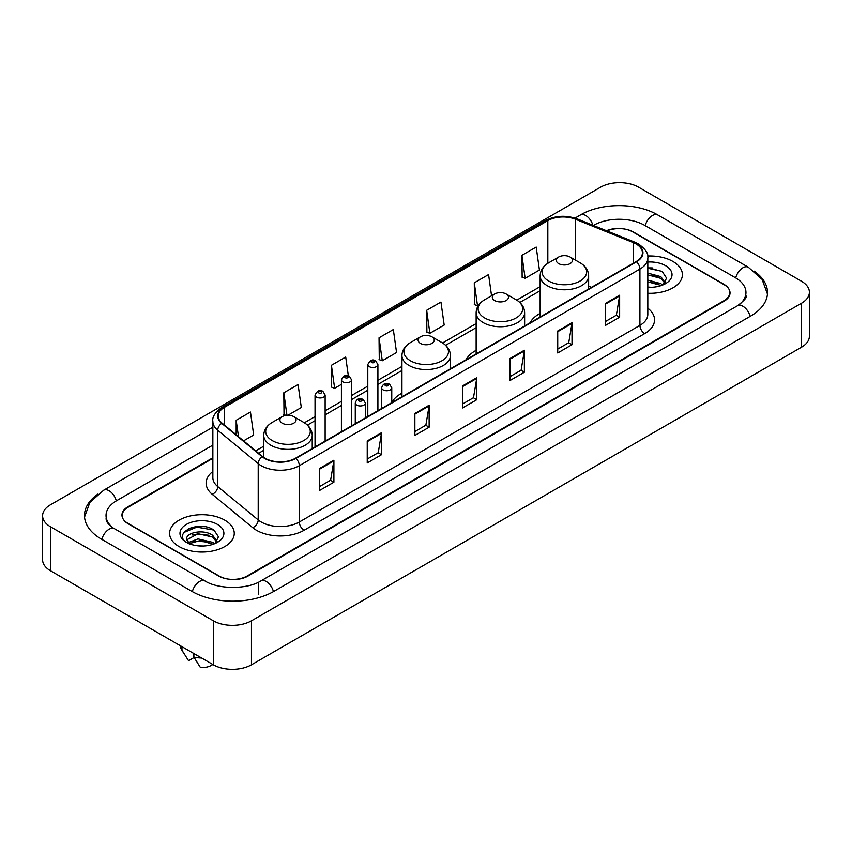 <?xml version="1.0" encoding="UTF-8"?>
<svg xmlns="http://www.w3.org/2000/svg" width="852" height="852" viewBox="0 0 852 852"><rect width="100%" height="100%" fill="white"/><g stroke="black" fill="none" stroke-linecap="round" stroke-linejoin="round"><path stroke-width="1.28" d="M401.942 393.177A35.699 20.608 0 0 0 391.76 402.57M476.14 350.332A35.699 20.608 0 0 0 466.097 359.736M540.147 313.376A35.699 20.608 0 0 0 530.104 322.791M212.851 458.323L128.119 507.249A20.203 11.662 0 0 0 122.198 515.492A20.203 11.662 0 0 0 128.119 523.746L218.602 575.984A20.203 11.662 0 0 0 247.176 575.984L723.88 300.756A20.203 11.662 0 0 0 729.802 292.513A20.203 11.662 0 0 0 723.88 284.259L633.398 232.021A20.203 11.662 0 0 0 606.986 230.935M739.248 304.675A36.37 21.002 0 0 0 745.969 292.513A36.37 21.002 0 0 0 735.308 277.667L644.826 225.429A36.37 21.002 0 0 0 593.397 225.429L593.375 225.439M212.851 445.127L116.692 500.646A36.37 21.002 0 0 0 106.031 515.492A36.37 21.002 0 0 0 112.752 527.654M213.362 620.799A26.944 15.549 0 0 0 251.457 620.799L801.508 303.237A26.944 15.549 0 0 0 809.4 292.236A26.944 15.549 0 0 0 801.508 281.235L638.638 187.206A26.944 15.549 0 0 0 600.543 187.206L50.492 504.778A26.944 15.549 0 0 0 42.6 515.769A26.944 15.549 0 0 0 50.492 526.77L213.362 620.799L213.362 664.794A26.944 15.549 0 0 0 251.457 664.794L801.508 347.222A26.944 15.549 0 0 0 809.4 336.231L809.4 292.236M42.6 515.769L42.6 559.764A26.944 15.549 0 0 0 50.492 570.765L213.362 664.794M97.874 494.107A57.925 33.441 0 0 0 84.486 515.492A57.925 33.441 0 0 0 101.452 539.146L191.934 591.384A57.925 33.441 0 0 0 273.843 591.384L750.548 316.156A57.925 33.441 0 0 0 767.514 292.513A57.925 33.441 0 0 0 754.126 271.128M204.629 526.696A26.944 15.549 0 0 0 188.856 528.57M652.76 267.965A26.944 15.549 0 0 0 647.818 267.943M672.931 261.447A32.323 18.669 0 0 0 647.658 256.026A32.323 18.669 0 0 1 672.931 261.447A32.323 18.669 0 0 1 682.399 274.642A32.323 18.669 0 0 0 672.931 261.447M224.79 520.167A32.323 18.669 0 0 0 189.559 516.12A32.323 18.669 0 0 0 169.601 533.363A32.323 18.669 0 0 0 179.069 546.569A32.323 18.669 0 0 0 214.299 550.616A32.323 18.669 0 0 0 234.257 533.363A32.323 18.669 0 0 0 224.79 520.167A32.323 18.669 0 0 0 189.559 516.12A32.323 18.669 0 0 0 169.601 533.363A32.323 18.669 0 0 0 179.069 546.569A32.323 18.669 0 0 0 214.299 550.616A32.323 18.669 0 0 0 234.257 533.363A32.323 18.669 0 0 0 224.79 520.167M636.114 243.981A21.556 12.439 180 0 1 642.429 252.778A21.556 12.439 180 0 1 636.114 261.575L295.516 458.227A21.556 12.439 180 0 1 262.618 456.565L222.138 423.188A21.556 12.439 180 0 1 218.24 416.042A21.556 12.439 180 0 1 224.555 407.245L547.825 220.615A21.556 12.439 180 0 1 575.419 219.22L633.238 242.586A21.556 12.439 180 0 1 636.114 243.981M636.497 243.757A22.088 12.759 0 0 0 633.547 242.33L575.728 218.964A22.088 12.759 0 0 0 547.442 220.391L224.172 407.032A22.088 12.759 0 0 0 221.701 423.359L262.182 456.736A22.088 12.759 0 0 0 295.889 458.44L636.497 261.798A22.088 12.759 0 0 0 636.497 243.757M319.606 468.451L319.606 490.443L333.899 482.2L333.899 460.208L319.606 468.451M319.606 486.545L330.619 480.187L333.835 460.932A5.389 3.11 -120 0 0 333.899 460.208M330.512 480.251L333.899 482.2M367.233 440.953L367.233 462.955L381.515 454.702L381.515 432.709L367.233 440.953M367.233 459.047L378.235 452.7L381.462 433.434A5.389 3.11 -120 0 0 381.515 432.709M378.139 452.753L381.515 454.702M414.86 413.465L414.86 435.457L429.142 427.214L429.142 405.211L414.86 413.465M414.86 431.559L425.862 425.201L429.088 405.946A5.389 3.11 -120 0 0 429.142 405.211M425.766 425.255L429.142 427.214M605.346 303.482L605.346 325.475L619.638 317.232L619.638 295.229L605.346 303.482M605.346 321.577L616.358 315.219L619.574 295.963A5.389 3.11 -120 0 0 619.638 295.229M616.252 315.283L619.638 317.232M557.73 330.981L557.73 352.973L572.011 344.719L572.011 322.727L557.73 330.981M557.73 349.075L568.731 342.717L571.958 323.462A5.389 3.11 -120 0 0 572.011 322.727M568.635 342.77L572.011 344.719M510.103 358.468L510.103 380.471L524.385 372.217L524.385 350.225L510.103 358.468M510.103 376.563L521.105 370.215L524.331 350.949A5.389 3.11 -120 0 0 524.385 350.225M521.009 370.269L524.385 372.217M462.476 385.967L462.476 407.959L476.769 399.716L476.769 377.724L462.476 385.967M462.476 404.061L473.488 397.703L476.705 378.448A5.389 3.11 -120 0 0 476.769 377.724M473.382 397.767L476.769 399.716M647.818 293.258A32.323 18.669 0 0 0 682.399 274.642A32.323 18.669 0 0 1 647.818 293.258M212.851 457.78L127.875 506.833A20.203 11.662 0 0 0 121.964 515.087A20.203 11.662 0 0 0 127.875 523.33L219.315 576.122A20.203 11.662 0 0 0 247.889 576.122L724.125 301.171A20.203 11.662 0 0 0 730.036 292.928A20.203 11.662 0 0 0 724.125 284.675L632.685 231.882A20.203 11.662 0 0 0 606.454 230.722M287.955 415.233L301.31 407.522L298.083 384.54L283.801 392.783L284.025 414.647M243.565 440.857L253.683 435.01L250.456 412.027L236.174 420.281L236.174 434.754M426.671 310.298L429.887 333.281L444.18 325.038L440.953 302.055L426.671 310.298L426.895 332.163M491.551 295.772L488.579 274.557L474.287 282.8L474.521 304.665M521.914 255.312L525.141 278.295L539.423 270.041L536.196 247.059L521.914 255.312L522.148 277.177M348.33 375.753L345.71 357.041L331.417 365.295L331.652 387.149M379.044 337.797L382.271 360.779L396.553 352.526L393.326 329.543L379.044 337.797L379.278 359.661M382.271 360.779L379.044 359.576M429.887 333.281L426.671 332.078M474.287 282.8L477.514 305.783L478.579 305.176M477.514 305.783L474.287 304.579M525.141 278.295L521.914 277.092M331.417 365.295L334.644 388.278L341.418 384.358M334.644 388.278L331.417 387.064M285.974 415.371L283.801 414.562M283.801 392.783L286.954 415.265M236.174 420.281L238.475 436.65M647.818 287.071L651.524 287.294M647.818 280.095L660.832 283.62L662.611 285.047M647.818 281.842L660.832 285.367M647.818 273.109L660.832 276.634L665.21 282.672M647.818 274.877L660.832 278.37L664.858 283.13M647.818 287.252A21.96 12.673 0 0 0 665.593 283.61A21.96 12.673 0 0 0 665.593 265.675A21.96 12.673 0 0 0 647.818 262.033M663.133 284.834L666.573 278.072L662.217 271.522L647.818 267.592M647.818 268.263L661.929 271.319M647.818 275.249L657.169 276.485M647.818 282.236L657.148 283.46M558.678 263.609A8.083 4.665 0 0 0 570.105 263.609A8.083 4.665 0 0 0 570.105 257.016L580.137 262.81A22.269 12.855 0 0 0 580.137 262.81A22.269 12.855 0 0 1 580.137 280.99A22.269 12.855 0 0 1 548.645 280.99A22.269 12.855 0 0 1 548.645 262.81C543.161 266.069 540.328 270.393 540.147 275.792A24.25 13.994 0 0 0 547.25 285.686A24.25 13.994 0 0 0 573.673 288.721A24.25 13.994 0 0 0 588.636 275.792C588.455 270.393 585.633 266.069 580.148 262.81L570.105 257.016A8.083 4.665 0 0 0 558.678 257.016A8.083 4.665 0 0 0 558.678 263.609M494.671 300.564A8.083 4.665 0 0 0 506.099 300.564A8.083 4.665 0 0 0 506.099 293.972L516.142 299.766A22.269 12.855 0 0 1 516.142 317.945A22.269 12.855 0 0 1 484.639 317.945A22.269 12.855 0 0 1 484.639 299.766C479.154 303.014 476.321 307.348 476.14 312.737A24.25 13.994 0 0 0 483.244 322.642A24.25 13.994 0 0 0 509.666 325.677A24.25 13.994 0 0 0 524.63 312.737C524.459 307.348 521.626 303.014 516.142 299.766L506.099 293.972A8.083 4.665 0 0 0 494.671 293.972A8.083 4.665 0 0 0 494.671 300.564M420.473 343.399A8.083 4.665 0 0 0 431.9 343.399A8.083 4.665 0 0 0 431.9 336.806L441.943 342.6A22.269 12.855 0 0 1 441.943 360.779A22.269 12.855 0 0 1 410.44 360.779A22.269 12.855 0 0 1 410.44 342.6C404.956 345.859 402.123 350.183 401.942 355.582A24.25 13.994 0 0 0 409.045 365.476A24.25 13.994 0 0 0 435.468 368.511A24.25 13.994 0 0 0 450.431 355.582C450.261 350.183 447.428 345.859 441.943 342.6L431.9 336.806A8.083 4.665 0 0 0 420.473 336.806A8.083 4.665 0 0 0 420.473 343.399M282.278 423.199A8.083 4.665 0 0 0 293.706 423.199A8.083 4.665 0 0 0 293.706 416.596L303.738 422.39A22.269 12.855 0 0 1 303.738 440.58A22.269 12.855 0 0 1 272.235 440.58A22.269 12.855 0 0 1 272.235 422.39C266.751 425.649 263.918 429.972 263.747 435.372A24.25 13.994 0 0 0 270.84 445.266A24.25 13.994 0 0 0 297.263 448.301A24.25 13.994 0 0 0 312.237 435.372C312.056 429.972 309.223 425.649 303.738 422.39L293.706 416.596A8.083 4.665 0 0 0 282.268 416.596A8.083 4.665 0 0 0 282.278 423.199M198.25 545.866L203.383 546.015M188.185 542.649L197.994 538.901L212.702 542.341L214.48 543.778M188.91 543.736L200.103 540.573L212.702 544.087M186.705 538.954L189.229 543.704M186.726 539.38C185.172 532.628 203.703 528.645 212.702 535.365L217.068 541.403M186.801 539.827L197.962 533.682L212.702 537.101L216.727 541.851M215.002 543.555L218.442 536.803L214.086 530.242C198.676 519.166 171.295 533.767 187.11 542.713L187.898 543.193M217.462 524.406A21.96 12.673 0 0 0 186.407 524.406A21.96 12.673 0 0 0 186.407 542.33A21.96 12.673 0 0 0 217.462 542.33A21.96 12.673 0 0 0 217.462 524.406M180.379 645.752A21.556 12.439 0 0 0 181.561 649.607A21.556 12.439 0 0 0 181.955 650.214L188.548 660.705L194.096 657.499M181.955 650.214L181.955 646.657M189.559 544.151L186.78 539.721M193.862 653.537L193.862 657.084L200.454 667.574A13.472 7.774 0 0 0 212.776 664.453M193.862 657.084A21.556 12.439 0 0 0 201.573 657.989M183.894 532.447L196.791 527.154L213.788 530.05M191.956 535.013L196.791 534.14L209.038 535.216M191.892 542.021L196.791 541.126L209.017 542.192M273.439 591.618A10.778 6.22 -120 0 0 260.84 580.947C247.581 589.52 218.187 589.52 204.938 580.947L114.456 528.709C113.38 528.315 108.129 524.736 106.479 520.945L106.031 518.793M192.339 591.618A10.778 6.22 -60 0 1 199.549 581.479A10.778 6.22 -60 0 1 204.938 580.947M101.857 539.38A10.778 6.22 -60 0 1 109.067 529.241A10.778 6.22 -60 0 1 114.456 528.709M84.54 517.015L89.907 502.36L103.678 490.219A10.778 6.22 60 0 1 116.287 500.891M575.004 218.101L580.393 214.992A10.778 6.22 60 0 1 592.875 225.237M580.393 214.992C601.406 202.488 636.817 202.488 657.84 214.992A10.778 6.22 120 0 0 645.23 225.652M657.84 214.992L748.322 267.23A10.778 6.22 120 0 0 735.713 277.901M750.143 316.39A10.778 6.22 -120 0 0 737.544 305.73L260.84 580.947M251.457 664.794L251.457 620.799M50.492 570.765L50.492 526.77M801.508 347.222L801.508 303.237M258.603 594.685L258.603 582.587M647.818 308.2A33.675 19.447 180 0 1 644.687 333.611L304.089 530.263A6.731 3.887 60 0 1 299.318 522.01L639.927 325.368A26.944 15.549 0 0 0 647.818 314.367L647.818 258.06A26.944 15.549 180 0 1 639.927 269.062A6.731 3.887 -120 0 0 636.497 261.798M304.089 530.263A33.675 19.447 180 0 1 256.463 530.263A33.675 19.447 180 0 1 252.693 527.665L212.212 494.288A33.675 19.447 180 0 1 212.851 471.465M261.223 522.01A26.944 15.549 0 0 0 299.318 522.01L299.318 465.703A26.944 15.549 180 0 1 258.209 463.626L217.729 430.249A26.944 15.549 180 0 1 212.851 421.325L212.851 477.631A26.944 15.549 0 0 0 217.729 486.556L258.209 519.933A26.944 15.549 0 0 0 261.223 522.01M647.818 258.06C648.713 253.853 645.614 249.157 638.531 243.981L634.985 242.256A6.731 3.152 112 0 0 633.547 242.33M634.985 242.256L577.177 218.889C566.016 214.938 555.429 215.513 545.408 220.604A6.731 3.887 60 0 1 547.442 220.391M224.172 407.032A6.731 3.887 -120 0 0 222.138 407.245C215.141 412.272 212.052 416.969 212.851 421.325M221.701 423.359A6.731 4.505 129.5 0 0 217.729 430.249L217.729 486.556A6.731 4.505 -50.5 0 1 212.212 494.288M577.177 218.889A6.731 3.152 112 0 0 575.728 218.964M262.182 456.736A6.731 4.505 129.5 0 0 258.209 463.626L258.209 519.933A6.731 4.505 -50.5 0 1 252.693 527.665M295.889 458.44A6.731 3.887 60 0 1 299.318 465.703L639.927 269.062L639.927 325.368A6.731 3.887 60 0 0 644.687 333.611M224.555 407.245L224.555 425.169M633.238 242.586L633.238 263.236M575.419 219.22L575.419 260.084M591.533 287.316L588.636 286.144M547.825 220.615L547.825 263.311M540.147 286.634L516.759 300.138M476.14 323.579L442.561 342.973M401.942 366.424L377.905 380.301M367.798 386.137L351.525 395.53M341.418 401.367L325.134 410.77M315.038 416.596L304.356 422.762M263.747 446.214L255.696 450.857M462.476 386.659L476.705 378.448M510.103 359.171L524.331 350.949M557.73 331.673L571.958 323.462M605.346 304.175L619.574 295.963M414.86 414.157L429.088 405.946M367.233 441.655L381.462 433.434M319.606 469.154L333.835 460.932M383.134 389.875A5.048 2.918 180 0 1 381.664 387.809C382.953 383.666 385.594 382.463 389.588 384.209L391.76 387.809A5.048 2.918 180 0 1 388.64 390.504A5.048 2.918 180 0 1 383.134 389.875M387.905 384.369A1.683 0.969 0 0 0 385.519 384.369A1.683 0.969 0 0 0 385.519 385.743A1.683 0.969 0 0 0 387.905 385.743A1.683 0.969 0 0 0 387.905 384.369M356.754 405.105A5.048 2.918 180 0 1 355.273 403.039C356.562 398.896 359.214 397.692 363.197 399.439L365.38 403.039A5.048 2.918 180 0 1 362.26 405.733A5.048 2.918 180 0 1 356.754 405.105M361.514 399.599A1.683 0.969 0 0 0 359.139 399.599A1.683 0.969 0 0 0 359.139 400.983A1.683 0.969 0 0 0 361.514 400.983A1.683 0.969 0 0 0 361.514 399.599M377.905 410.653L377.905 364.571A5.048 2.918 180 0 1 374.784 367.265A5.048 2.918 180 0 1 369.278 366.637A5.048 2.918 180 0 1 367.798 364.571L367.798 416.49M371.664 362.515A1.683 0.969 0 0 0 374.039 362.515A1.683 0.969 0 0 0 374.039 361.142A1.683 0.969 0 0 0 371.664 361.142A1.683 0.969 0 0 0 371.664 362.515M351.525 425.883L351.525 379.811A5.048 2.918 180 0 1 348.404 382.505A5.048 2.918 180 0 1 342.898 381.866A5.048 2.918 180 0 1 341.418 379.811L341.418 431.719M345.284 377.745A1.683 0.969 0 0 0 347.659 377.745A1.683 0.969 0 0 0 347.659 376.371A1.683 0.969 0 0 0 345.284 376.371A1.683 0.969 0 0 0 345.284 377.745M325.134 441.123L325.134 395.04A5.048 2.918 180 0 1 322.024 397.735A5.048 2.918 180 0 1 316.518 397.107A5.048 2.918 180 0 1 315.038 395.04L315.038 446.949M318.893 392.974A1.683 0.969 0 0 0 321.279 392.974A1.683 0.969 0 0 0 321.279 391.6A1.683 0.969 0 0 0 318.893 391.6A1.683 0.969 0 0 0 318.893 392.974M103.678 490.219L212.851 427.182M767.46 294.025L762.093 279.371L748.322 267.23M745.969 295.814C747.47 296.901 744.659 300.202 737.544 305.73M545.408 220.604L222.138 407.245M540.147 290.734L519.827 302.46M476.14 327.679L445.639 345.294M401.942 370.524L377.905 384.401M367.798 390.237L351.525 399.631M341.418 405.467L325.134 414.871M315.038 420.696L307.434 425.084M263.747 450.314L258.625 453.264M588.636 288.988L588.636 275.792M540.147 316.987L540.147 275.792M558.678 257.016L548.645 262.81M524.63 325.943L524.63 312.737M476.14 353.942L476.14 312.737M494.671 293.972L484.639 299.766M450.431 368.778L450.431 355.582M401.942 396.776L401.942 355.582M420.473 336.806L410.44 342.6M312.237 448.567L312.237 435.372M263.747 457.407L263.747 435.372M282.268 416.596L272.235 422.39M183.744 653.271L181.561 649.607M381.664 408.491L381.664 387.809M391.76 402.655L391.76 387.809M355.273 423.721L355.273 403.039M365.38 417.885L365.38 403.039M377.905 364.571L375.732 360.971C372.793 358.852 370.151 360.055 367.798 364.571M351.525 379.811L349.341 376.201C346.413 374.092 343.771 375.285 341.418 379.811M325.134 395.04L322.961 391.441C320.032 389.321 317.391 390.525 315.038 395.04"/></g></svg>
